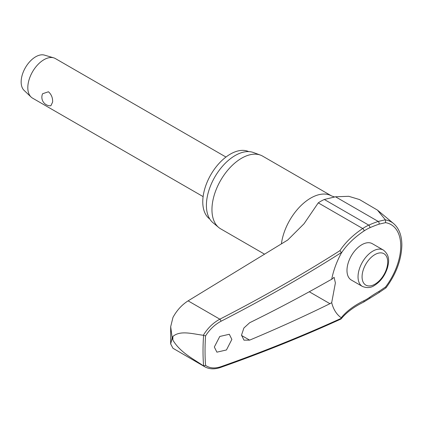 <?xml version="1.0" encoding="UTF-8"?>
<svg xmlns="http://www.w3.org/2000/svg" width="423" height="423" viewBox="0 0 423 423"><rect width="100%" height="100%" fill="white"/><g stroke="black" fill="none" stroke-linecap="round" stroke-linejoin="round"><path stroke-width="0.63" d="M339.912 250.675A1397.158 867.816 175.9 0 1 219.838 319.18C213.192 322.786 207.682 328.148 203.32 335.27L203.585 335.365A221.388 127.82 120 0 0 203.024 350.942A221.388 127.82 120 0 0 203.585 365.879L205.562 365.382A219.965 127 -60 0 1 205.039 350.947A219.965 127 -60 0 1 205.562 335.904C209.686 329.427 214.821 324.557 220.959 321.284A1398.872 868.879 -4.1 0 0 341.446 252.531L341.239 253.25A105.38 65.454 175.9 0 1 363.965 231.011A1.713 0.909 -123.8 0 0 364.018 230.556A1.713 0.909 -123.8 0 0 362.712 228.52A106.966 66.443 -4.1 0 0 339.912 250.675L341.446 252.573M379.013 291.394A1.713 0.751 60.4 0 1 379.14 291.949A1.713 0.751 60.4 0 1 378.934 292.642L385.988 287.846L385.58 286.958L379.013 291.394A105.38 67.188 -5.8 0 0 369.697 297.295A42.813 24.719 -60 0 1 363.965 300.711A105.38 55.847 3.8 0 0 341.239 317.758L341.446 318.223A1398.872 741.339 -176.2 0 1 220.959 366.672C214.821 368.719 209.686 368.285 205.562 365.377M220.473 367.476A1.713 0.915 -109.4 0 0 220.505 367.465C262.546 352.629 302.678 336.491 340.896 319.058L341.446 318.223L341.239 317.758A58.765 33.93 -60 0 1 331.695 302.667L329.94 303.688A1399.448 778.748 -178.3 0 1 249.639 340.129L243.986 340.161L241.517 335.138L243.886 328.01L249.639 322.749A1399.448 836.16 -1.8 0 0 329.94 280.206L331.695 279.365L334.101 277.319L335.386 282.924L331.695 302.667M203.585 365.879L203.32 365.758C192.751 358.535 180.177 352.385 172.87 340.071L172.177 337.956L170.67 343.92L172.965 348.261L204.938 366.868M385.993 287.846C396.198 273.935 401.485 259.696 401.85 245.129C401.797 235.5 399.053 228.325 393.623 223.593A49.285 28.457 120 0 0 385.432 219.907L377.448 210.109L359.476 199.545L348.753 196.309L335.513 196.785L324.309 199.476A45.171 26.083 120 0 0 318.26 202.86L304.052 223.73L287.751 240L188.103 300.859L219.838 319.18A1.713 0.761 62.8 0 1 220.959 321.284M170.67 343.92L170.686 326.672L172.965 317.424C176.825 310.345 181.874 304.819 188.103 300.859M209.771 219.014A38.974 22.504 -60 0 1 202.765 201.856A38.974 22.504 -60 0 1 219.066 163.4A38.974 22.504 -60 0 1 248.687 151.608M264.624 254.218L220.647 228.827A41.977 24.233 -60 0 1 218.665 227.442A41.977 24.233 -60 0 1 211.955 209.612A41.977 24.233 -60 0 1 228.928 168.84A41.977 24.233 -60 0 1 260.431 155.098A41.977 24.233 -60 0 1 262.625 156.124L331.706 196.008A41.977 24.233 -60 0 0 301.551 205.055A41.977 24.233 -60 0 0 281.406 243.912M260.431 155.098L253.398 152.513A40.693 23.492 120 0 0 222.852 165.832A40.693 23.492 120 0 0 206.403 205.356A40.693 23.492 120 0 0 212.906 222.641L218.665 227.442M231.867 339.42L226.432 349.974L216.904 352.169L214.334 347.019L219.77 336.47L229.303 334.27L231.867 339.42M203.32 335.27C192.751 333.964 180.177 330.025 172.87 336.502L172.177 337.956L170.686 326.672M362.384 286.424L351.328 280.037A20.986 12.119 -60 0 1 346.982 270.429A20.986 12.119 -60 0 1 356.14 249.311A20.986 12.119 -60 0 1 372.314 243.685L383.37 250.072A20.986 12.119 120 0 0 372.875 251.109A20.986 12.119 120 0 0 358.038 276.811A20.986 12.119 120 0 0 362.384 286.424C366.915 288.206 370.892 287.904 374.302 285.525C380.594 281.565 384.999 275.611 387.521 267.669C388.874 262.191 390.218 255.513 383.37 250.072M225.961 157.044L55.387 58.57A22.842 13.187 120 0 0 53.7 57.845A22.842 13.187 120 0 0 36.769 65.808A22.842 13.187 120 0 0 27.812 87.677A22.842 13.187 120 0 0 31.08 97.036A22.842 13.187 120 0 0 32.545 98.136L203.114 196.61M52.648 102.017L50.86 105.792A8.566 8.566 0 0 1 42.607 93.742L48.449 91.77C51.363 94.355 52.764 97.771 52.648 102.017M53.7 57.845L44.452 55.117A20.558 11.87 120 0 0 29.208 62.287A20.558 11.87 120 0 0 21.15 81.967A20.558 11.87 120 0 0 24.09 90.385L31.08 97.036M205.562 335.904L203.585 335.365M203.32 365.758L204.944 366.857M385.432 219.912L385.58 222.651A46.884 27.067 -60 0 1 400.74 246.054A46.884 27.067 -60 0 1 385.58 286.958M363.965 231.011A42.813 24.719 -60 0 1 369.697 227.807A105.38 53.753 -174.8 0 1 379.013 224.164L385.58 222.651M385.332 219.801L378.215 221.441A106.966 54.562 5.2 0 0 368.761 225.136A45.171 26.083 120 0 0 362.712 228.52L318.26 202.86M331.695 279.365A58.765 33.93 -60 0 1 341.239 253.25M379.013 224.164A1.713 0.968 -108.7 0 0 379.14 223.667A1.713 0.968 -108.7 0 0 378.215 221.441L335.513 196.785M369.697 227.807A1.713 1.095 -114.2 0 0 369.834 227.304A1.713 1.095 -114.2 0 0 368.761 225.136L324.309 199.476M363.965 300.711A1.713 1.063 64.1 0 1 364.018 301.308A1.713 1.063 64.1 0 1 363.553 302.149L378.929 292.642M369.697 297.295A1.713 0.872 54.8 0 1 369.834 297.84A1.713 0.872 54.8 0 1 369.612 298.543M172.87 340.071A227.22 131.188 -60 0 1 172.859 338.289A227.22 131.188 -60 0 1 172.87 336.502M309.271 291.759L329.94 303.688M362.072 276.811A18.131 10.469 120 0 0 374.894 284.214A18.131 10.469 120 0 0 387.717 262.011A18.131 10.469 120 0 0 374.894 254.609A18.131 10.469 120 0 0 362.072 276.811M204.869 366.815C209.359 369.263 214.567 369.48 220.505 367.465L220.505 367.465A1.713 0.915 -109.4 0 0 220.959 366.672M249.639 340.129L241.522 335.444M341.213 318.81C346.426 312.438 353.877 306.881 363.553 302.149M334.514 196.944L331.706 196.008M393.623 223.593L377.448 210.109"/></g></svg>
